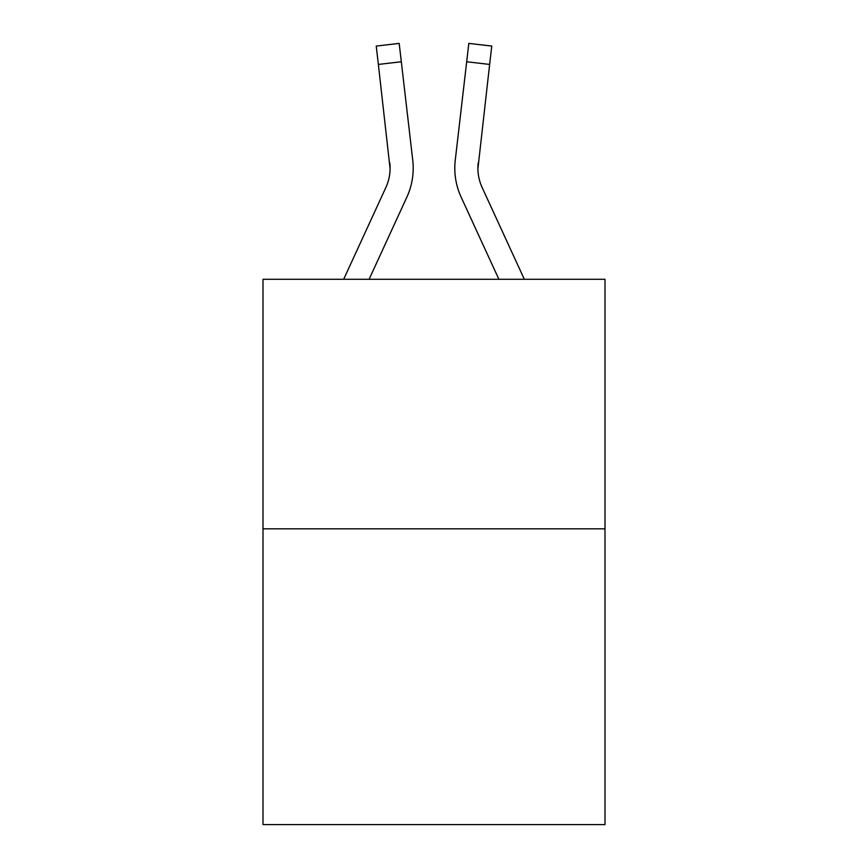<?xml version="1.0" encoding="UTF-8"?>
<svg xmlns="http://www.w3.org/2000/svg" width="868" height="868" viewBox="0 0 868 868"><rect width="100%" height="100%" fill="white"/><g stroke="black" fill="none" stroke-linecap="round" stroke-linejoin="round"><path stroke-width="1.3" d="M604.996 528.829L604.996 279.279L263.004 279.279L263.004 824.6L604.996 824.6L604.996 528.829L263.004 528.829M406.864 197.134L369.106 279.279L406.864 197.134A69.321 69.321 0 0 0 412.745 160.189L401.32 61.758L378.361 64.427L376.235 46.069L399.182 43.4L376.235 46.069L399.182 43.4L376.235 46.069L399.182 43.4L376.235 46.069L399.182 43.4L376.235 46.069L399.182 43.4L376.235 46.069L399.182 43.4L376.235 46.069L399.182 43.4L376.235 46.069L399.182 43.4L376.235 46.069L399.182 43.4L376.235 46.069L399.182 43.4L376.235 46.069L399.182 43.4L376.235 46.069L399.182 43.4L376.235 46.069L399.182 43.4L376.235 46.069L399.182 43.4L376.235 46.069L399.182 43.4L376.235 46.069L399.182 43.4L376.235 46.069L399.182 43.4L376.235 46.069L399.182 43.4L376.235 46.069L399.182 43.4L376.235 46.069L399.182 43.4L376.235 46.069L399.182 43.4L376.235 46.069L399.182 43.4L376.235 46.069L399.182 43.4L376.235 46.069L399.182 43.4L376.235 46.069L399.182 43.4L376.235 46.069L399.182 43.4L376.235 46.069L399.182 43.4L376.235 46.069L399.182 43.4L376.235 46.069L399.182 43.4L376.235 46.069L399.182 43.4L376.235 46.069L399.182 43.4L376.235 46.069L399.182 43.4L376.235 46.069L399.182 43.4L376.235 46.069L399.182 43.4L376.235 46.069L399.182 43.4L376.235 46.069L399.182 43.4L376.235 46.069L399.182 43.4L376.235 46.069L399.182 43.4L376.235 46.069L399.182 43.4L376.235 46.069L399.182 43.4L401.32 61.758M412.419 157.412L412.745 160.189L412.419 157.412M461.136 197.134L498.894 279.279L461.136 197.134A69.321 69.321 0 0 1 455.255 160.189L468.818 43.4L491.765 46.069L489.639 64.427L466.68 61.758M524.326 279.279L482.131 187.477A46.21 46.21 0 0 1 477.91 168.728L489.639 64.427M343.674 279.279L385.869 187.477A46.21 46.21 0 0 0 390.09 168.739L378.361 64.427M385.869 187.477A46.21 46.21 0 0 0 390.09 168.739A46.21 46.21 0 0 1 385.869 187.477A46.21 46.21 0 0 0 390.09 168.739A46.21 46.21 0 0 1 385.869 187.477A46.21 46.21 0 0 0 390.09 168.739A46.21 46.21 0 0 1 385.869 187.477A46.21 46.21 0 0 0 390.09 168.739A46.21 46.21 0 0 1 385.869 187.477A46.21 46.21 0 0 0 390.09 168.739A46.21 46.21 0 0 1 385.869 187.477A46.21 46.21 0 0 0 390.09 168.739A46.21 46.21 0 0 1 385.869 187.477A46.21 46.21 0 0 0 390.09 168.739A46.21 46.21 0 0 1 385.869 187.477A46.21 46.21 0 0 0 390.09 168.739A46.21 46.21 0 0 1 385.869 187.477A46.21 46.21 0 0 0 390.09 168.739A46.21 46.21 0 0 1 385.869 187.477A46.21 46.21 0 0 0 390.09 168.739A46.21 46.21 0 0 1 385.869 187.477A46.21 46.21 0 0 0 390.09 168.739A46.21 46.21 0 0 1 385.869 187.477A46.21 46.21 0 0 0 390.09 168.739A46.21 46.21 0 0 1 385.869 187.477A46.21 46.21 0 0 0 390.09 168.739A46.21 46.21 0 0 1 385.869 187.477A46.21 46.21 0 0 0 390.09 168.739A46.21 46.21 0 0 1 385.869 187.477A46.21 46.21 0 0 0 390.09 168.739A46.21 46.21 0 0 1 385.869 187.477A46.21 46.21 0 0 0 390.09 168.739A46.21 46.21 0 0 1 385.869 187.477A46.21 46.21 0 0 0 390.09 168.739A46.21 46.21 0 0 1 385.869 187.477A46.21 46.21 0 0 0 390.09 168.739A46.21 46.21 0 0 1 385.869 187.477A46.21 46.21 0 0 0 390.09 168.739L389.786 162.848A46.21 46.21 0 0 1 385.869 187.477M454.799 168.848L454.919 172.265M477.91 168.728A46.21 46.21 0 0 0 482.131 187.477A46.21 46.21 0 0 1 477.91 168.728A46.21 46.21 0 0 0 482.131 187.477A46.21 46.21 0 0 1 477.91 168.728A46.21 46.21 0 0 0 482.131 187.477A46.21 46.21 0 0 1 477.91 168.728A46.21 46.21 0 0 0 482.131 187.477A46.21 46.21 0 0 1 477.91 168.728A46.21 46.21 0 0 0 482.131 187.477A46.21 46.21 0 0 1 477.91 168.728A46.21 46.21 0 0 0 482.131 187.477A46.21 46.21 0 0 1 477.91 168.728A46.21 46.21 0 0 0 482.131 187.477A46.21 46.21 0 0 1 477.91 168.728L478.214 162.848A46.21 46.21 0 0 0 482.131 187.477A46.21 46.21 0 0 1 477.91 168.728L478.214 162.848M413.081 172.265L413.201 168.848M399.182 43.4L376.235 46.069M468.818 43.4L491.765 46.069"/></g></svg>
